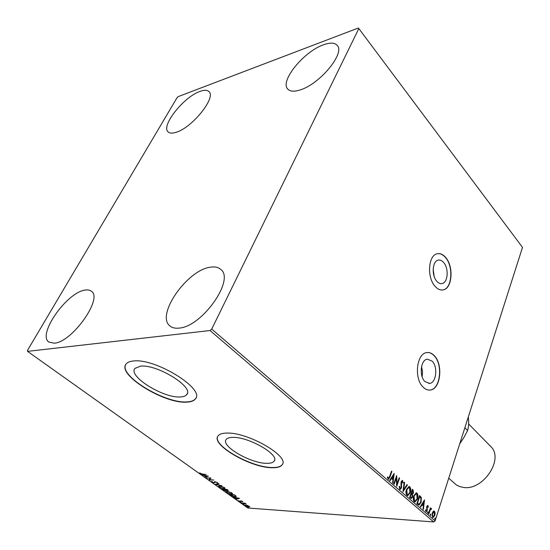 <?xml version="1.0" encoding="UTF-8"?>
<svg xmlns="http://www.w3.org/2000/svg" width="550" height="550" viewBox="0 0 550 550"><rect width="100%" height="100%" fill="white"/><g stroke="black" fill="none" stroke-linecap="round" stroke-linejoin="round"><path stroke-width="0.82" d="M433.166 269.163L434.156 276.389M421.554 366.568L422.544 371.621L422.152 376.757M424.957 381.569L429.578 383.433C436.288 382.986 438.103 366.781 432.135 361.116L427.309 359.164C420.674 359.679 418.908 376.042 424.957 381.569M436.803 281.27C438.515 283.181 440.303 283.944 442.152 283.546C447.989 282.59 448.979 268.331 443.658 262.515C441.904 260.494 440.062 259.703 438.123 260.15C432.348 261.168 431.42 275.577 436.803 281.27M435.119 286.392C437.745 289.3 440.467 290.462 443.293 289.877C452.306 288.427 453.86 266.496 445.686 257.482C442.963 254.32 440.089 253.089 437.071 253.798C428.189 255.393 426.786 277.674 435.119 286.392M442.564 290.001L443.094 289.905C452.114 288.447 453.661 266.523 445.486 257.51C443.025 254.636 440.406 253.357 437.628 253.674M423.184 387.186C425.404 389.373 427.749 390.314 430.217 390.026C440.598 389.359 443.41 364.444 434.252 355.644C431.915 353.217 429.399 352.199 426.724 352.598C416.515 353.423 413.827 378.716 423.184 387.186M429.495 390.081L430.018 390.033C440.399 389.366 443.211 364.457 434.053 355.658C431.956 353.471 429.701 352.426 427.274 352.529M140.477 366.169L134.97 368.369C127.552 376.124 163.708 398.468 180.441 396.949C183.542 396.804 185.646 396.014 186.739 394.591C194.411 387.269 157.073 363.976 140.477 366.169M232.952 437.388C229.412 437.401 227.129 438.137 226.112 439.581C220.646 446.057 250.683 463.423 266.64 463.327C270.579 463.416 273.103 462.66 274.196 461.058C279.847 454.843 248.792 436.803 232.952 437.388M226.964 433.077C222.324 433.125 219.333 434.094 217.986 435.992C210.726 444.703 250.649 467.761 271.989 467.734C277.344 467.885 280.761 466.868 282.239 464.688C289.843 456.445 248.091 432.19 226.964 433.077M217.704 436.459C212.706 445.748 251.439 467.521 272.078 467.514C277.441 467.665 280.857 466.647 282.336 464.468L282.569 464.021M133.347 361.006C129.882 361.329 127.49 362.299 126.17 363.908C116.311 374.371 164.388 404.023 186.759 402.126C191.008 401.954 193.868 400.895 195.353 398.949C205.673 389.263 155.471 357.919 133.347 361.006M125.723 364.567C118.869 375.911 165.316 403.693 186.869 401.899C191.118 401.727 193.978 400.668 195.463 398.716L195.848 398.09M54.278 343.186L48.854 342.059C37.084 334.593 66.976 292.249 84.975 290.118C87.718 289.63 89.863 290.008 91.41 291.259C103.228 298.224 72.119 342.32 54.278 343.186M176.323 132.234C172.391 133.533 169.627 133.396 168.046 131.828C160.834 125.778 183.831 96.869 199.925 91.431C204.277 89.829 207.309 89.904 209.028 91.678C216.315 97.529 192.266 127.559 176.323 132.234M300.424 89.843C294.209 91.871 289.96 91.582 287.664 88.976C279.806 81.049 303.786 51.604 323.331 44.852C330.144 42.357 334.806 42.577 337.308 45.513C345.166 53.336 319.791 84.026 300.424 89.843M179.101 328.096C175.196 328.536 172.136 327.821 169.916 325.944C155.581 315.281 186.972 270.243 210.079 267.259C214.741 266.427 218.336 267.183 220.873 269.514C235.07 279.751 202.036 326.789 179.101 328.096M177.086 97.646L27.5 350.377L27.541 351.368L210.038 330.529L211.729 329.093L358.827 28.559L358.27 28.05L178.228 96.608L177.086 97.646M433.214 511.376L434.486 511.239L435.132 513.033L434.809 515.419L433.07 517.55L432.534 517.33L432.197 513.164L433.214 511.376M428.498 513.727L430.409 507.822L430.485 509.004L431.186 508.482L431.633 509.011L430.21 510.07L428.856 514.037L428.498 513.727M427.948 505.553L428.374 506.997L427.996 507.32L427.598 506.241L427.13 506.784L427.212 510.565L426.216 511.748L425.404 510.166L425.789 509.802L426.271 510.929L426.841 510.283L426.759 506.502L427.646 505.422L427.955 506.859M417.973 504.666L416.852 503.704L419.554 495.571L421.321 497.489L421.121 502.288L418.956 505.127L417.973 504.666M409.619 497.482L412.376 489.301L413.064 489.906L413.504 492.896L412.466 494.237L412.534 496.994L411.173 498.561L409.619 497.482M402.957 491.755L404.181 482.151L404.601 482.515L403.672 489.789L407.007 484.612L407.419 484.976L402.957 491.755M394.178 484.199L393.786 483.862L396.667 475.592L397.059 483.938L399.19 477.792L399.575 478.129L396.715 486.379L396.323 478.039L394.178 484.199M389.579 476.609L391.524 471.096L391.916 471.439L389.943 477.036L388.444 479.332L387.337 477.338L387.771 476.871L388.506 478.369L389.579 476.609M211.729 329.093L435.098 520.877L522.5 247.397L358.827 28.559M394.199 473.44L393.002 483.189L392.576 482.817L392.982 479.703L391.545 478.466L390.081 480.672L389.654 480.308L394.199 473.44M399.712 489.239L399.204 486.454L399.664 486.31L399.981 488.366L401.163 487.568L400.936 483.161L401.17 481.738L402.304 480.439L403.205 482.824L402.731 483.072L402.428 481.436L401.562 482.041L401.541 487.912L400.194 489.418L399.712 489.239M406.45 489.486L409.001 486.475L409.791 486.777C410.912 488.414 411.063 490.394 410.245 492.731L407.708 495.736L406.904 495.419C405.79 493.79 405.639 491.81 406.45 489.486M413.737 495.804L416.261 492.793L417.017 493.089C418.117 494.697 418.268 496.664 417.471 498.987L414.961 501.985L414.184 501.683C413.091 500.074 412.94 498.114 413.737 495.804M424.497 499.881L423.418 509.355L423.019 509.011L423.383 505.986L422.049 504.831L420.702 507.018L420.296 506.674L424.497 499.881M427.536 512.167L428.058 511.754L427.742 513.15L427.536 512.167M430.299 514.546L430.815 514.133L430.506 515.529L430.299 514.546M434.761 518.396L435.277 517.976L434.961 519.365L434.761 518.396M247.658 505.443L249.673 506.818L248.689 507.011L245.458 505.918L245.032 505.285L247.658 505.443M241.333 502.941L245.011 503.202L246.242 504.123L241.333 502.941M242.495 501.366L242.688 501.841L241.209 501.057L240.474 501.689L238.315 500.589L240.082 501.421L240.817 500.796L242.495 501.366M230.532 495.261L229.391 494.443L234.417 494.752L236.232 496.519L234.864 496.753L230.643 495.007M221.994 489.184L227.019 489.466L228.257 490.593L226.091 490.325L225.596 490.813L221.994 489.184M215.208 484.351L218.604 483.45L219.031 483.752L216.452 484.44L221.925 485.822L215.208 484.351M206.284 478.005L210.904 477.95L209.736 479.614L213.881 480.074L208.863 479.834L210.018 478.177L206.401 477.744M202.304 474.052L206.051 474.478L202.654 474.334L199.952 473.578L199.54 472.904L202.304 474.052M27.541 351.368L247.803 508.001L433.716 521.95L210.038 330.529M208.381 476.149L205.095 477.152L204.662 476.85L205.728 476.541L204.27 475.502L201.699 474.739L208.381 476.149M211.853 482.047L211.798 481.284L212.334 482.054L213.902 482.604L215.071 481.621L217.442 482.852L215.483 481.903L214.287 482.886L211.853 482.047L211.695 481.332M219.835 486.014L224.421 487.527L225.039 488.496L223.733 488.771L219.168 487.252L218.57 486.289L219.835 486.014M227.301 491.336L231.859 492.841L232.464 493.783L231.137 494.058L226.6 492.546L226.016 491.604L227.301 491.336M239.518 498.403L236.115 499.228L235.709 498.939L236.816 498.685L232.918 496.953L239.518 498.403M240.515 502.129L241.333 502.528L240.515 502.129M243.354 504.151L244.173 504.549L243.244 504.343M247.954 507.43L248.772 507.822L247.954 507.43M435.098 520.877L433.716 521.95M200.166 473.213L199.952 473.578M207.824 476.025L205.095 477.152M206.071 476.438L207.199 476.114L204.958 475.647L206.071 476.438M210.904 477.95L209.736 479.614M209.798 479.476L208.863 479.834M214.39 482.343L214.589 481.676M217.456 482.632L217.291 482.996M217.429 482.584L216.913 482.391M216.837 482.57L216.996 482.226M215.057 482.391L214.287 482.886M218.673 483.505L216.452 484.44M216.542 484.241L216.033 484.131M225.081 488.235L224.262 488.393M219.168 486.736L218.701 486.166M224.428 488.214L224.579 487.644M223.348 488.496L224.393 488.283L223.919 487.506L220.227 486.289L219.196 486.509L219.67 487.272L223.348 488.496M228.154 490.325L227.631 490.724M226.153 490.408L225.596 490.813M225.768 490.428L225.809 489.988M227.288 490.002L225.273 489.624L227.239 490.449L227.611 490.38L227.404 489.741M224.95 489.734L222.894 489.486L225.211 490.538L225.624 490.449L225.115 489.362M232.499 493.522L231.694 493.68M226.614 492.037L226.146 491.48M231.846 493.508L232.004 492.951M230.759 493.783L231.818 493.57L231.357 492.821L227.686 491.604L226.641 491.824L227.102 492.566L230.759 493.783M236.239 496.258L235.482 496.382M235.599 496.244L235.758 495.736M234.279 494.993L230.285 494.746L231.832 495.763L234.486 496.485L235.572 496.299L234.383 494.752M238.865 498.259L236.115 499.228M237.167 498.609L238.336 498.341L236.115 497.86L237.167 498.609M240.948 501.297L240.474 501.689M238.789 500.679L238.624 501.057M249.652 506.571L249.054 506.639M245.596 505.519L245.218 505.154M248.318 506.749L249.081 506.605L248.806 506.158L245.609 505.491L248.318 506.749M391.428 471.364L391.916 471.439M391.504 471.426L389.531 477.022L388.197 479.284M387.441 477.228L388.053 477.936M387.64 477.922L388.272 478.28M387.86 478.266L388.286 478.294M393.772 474.079L392.631 482.866M389.812 480.446L391.545 478.466M393.532 475.454L391.6 477.744L393.112 478.713L393.532 475.454L392.013 477.757L393.112 478.713M391.6 477.744L392.013 477.757M396.371 476.451L396.646 483.924L397.059 483.938M399.101 478.053L399.575 478.129M399.163 478.115L396.598 485.513M393.855 483.918L395.911 478.026L396.323 478.039M399.245 486.441L399.568 488.345L399.981 488.366M399.568 488.345L400.077 488.434M402.132 480.473L402.724 480.604M402.311 480.583L402.793 482.811L403.205 482.824M401.988 481.401L401.156 482.02L401.562 482.041M401.156 482.02L401.019 483.285L401.431 483.306M401.019 483.285L401.211 484.516L401.624 484.536M401.211 484.516L401.129 487.891L401.541 487.912M401.129 487.891L399.933 489.376M404.14 482.46L404.601 482.515M404.188 482.494L403.26 489.768L403.672 489.789M406.862 484.832L407.419 484.976M407.007 484.956L403.04 491.123M408.877 486.489L409.791 486.777M409.386 486.757C410.506 488.393 410.658 490.373 409.839 492.704L410.245 492.731M409.839 492.704L407.419 495.701M408.76 487.41L406.422 489.796L406.766 494.539L407.557 494.78M409.874 492.401L409.53 487.63L408.904 487.389L406.835 489.816L407.172 494.56L407.825 494.814L409.874 492.401M406.766 494.539L407.172 494.56M406.422 489.796L406.835 489.816M412.287 489.562L413.098 492.876L413.504 492.896M413.098 492.876L412.053 494.216L412.466 494.237M412.053 494.216L412.122 496.966L412.534 496.994M412.122 496.966L410.912 498.52M410.3 497.31L411.311 497.647L412.156 496.671L412.06 494.697L411.304 493.921L410.891 493.9L409.867 496.939L411.07 497.585M411.366 493.226L412.342 493.536L413.126 492.587L412.473 490.462L412.06 490.449L411.18 493.061L412.094 493.474M411.18 493.061L411.778 493.247M412.473 490.462L411.586 493.082M409.867 496.939L410.706 497.337M411.304 493.921L410.279 496.966M416.123 492.8L417.017 493.089M416.604 493.068C417.711 494.677 417.862 496.643 417.058 498.96L417.471 498.987M417.058 498.96L414.679 501.951M416.006 493.714L413.703 496.1L414.04 500.803L414.81 501.036M417.099 498.664L416.756 493.934L416.151 493.701L414.109 496.121L414.453 500.83L415.078 501.071L417.099 498.664M414.04 500.803L414.453 500.83M413.703 496.1L414.109 496.121M419.471 495.832L421.321 497.489M420.908 497.461L420.709 502.26L421.121 502.288M420.709 502.26L418.674 505.086M419.65 496.726L419.237 496.698L417.092 503.161L419.038 504.178L420.75 501.964L420.874 498.08L419.65 496.726L417.498 503.188L418.956 504.171M417.092 503.161L417.498 503.188M424.071 500.576L423.039 509.032M420.42 506.777L422.049 504.831M423.885 501.854L422.07 504.109L423.5 505.017L423.885 501.854L422.482 504.137L423.5 505.017M422.07 504.109L422.482 504.137M427.969 506.969L428.374 506.997M427.192 506.213L426.717 506.763L427.13 506.784M426.717 506.763L426.635 507.375L427.041 507.396M426.635 507.375L426.986 509.52L427.391 509.547M426.986 509.52L426.8 510.538L427.212 510.565M426.8 510.538L425.989 511.686M425.411 510.159L426.085 510.854M425.679 510.826L426.03 510.847M427.721 511.823L427.728 512.662L428.141 512.689M427.728 512.662L427.543 513.006M430.327 508.083L430.767 508.138M430.361 508.111L430.079 508.977L430.485 509.004M430.994 508.53L431.427 508.571M431.014 508.551L431.633 509.011M430.581 509.163L429.804 510.043L430.21 510.07M429.804 510.043L428.533 513.755M430.485 514.202L430.492 515.034L430.897 515.061M430.492 515.034L430.306 515.384M433.799 511.039L434.486 511.239M434.081 511.211L435.132 513.033M434.727 513.006L434.404 515.391L434.809 515.419M434.404 515.391L432.822 517.509M433.723 511.844L432.142 513.446L432.355 516.574L432.905 516.697M434.452 515.116L433.888 511.809L432.554 513.473L432.761 516.601L433.146 516.752L434.452 515.116M432.355 516.574L432.761 516.601M432.142 513.446L432.554 513.473M434.947 518.045L434.947 518.87L435.353 518.904M434.947 518.87L434.768 519.214M448.745 478.184L456.418 484.983L459.449 486.475L462.873 487.328C482.873 491.418 504.652 458.776 490.566 446.325L490.414 446.167M468.318 416.934C468.944 422.51 468.703 427.034 467.589 430.519L463.678 437.931L459.752 443.74M467.589 430.519L464.86 427.756M214.589 481.724L214.411 482.116M389.531 477.022L389.943 477.036M412.651 489.885L413.064 489.906M419.87 496.183L420.283 496.203M417.491 503.504L417.897 503.532M426.793 508.296L427.206 508.317M429.089 512.023L429.502 512.05M428.759 383.474L429.578 383.433M441.327 283.656L442.152 283.546M274.553 460.192L274.196 461.058M187.303 393.422L186.739 394.591M219.196 486.509L219.374 486.118M227.611 490.38L227.776 490.002M226.641 491.824L226.813 491.432M245.609 505.491L245.774 505.106M388.451 478.362L388.094 478.349M402.174 481.339L401.761 481.319M408.904 487.389L408.492 487.376M412.342 493.536L411.929 493.515M411.242 497.64L410.898 497.619M416.151 493.701L415.745 493.68M426.229 510.922L425.865 510.902M433.888 511.809L433.476 511.782M490.566 446.325L468.641 423.974"/></g></svg>
